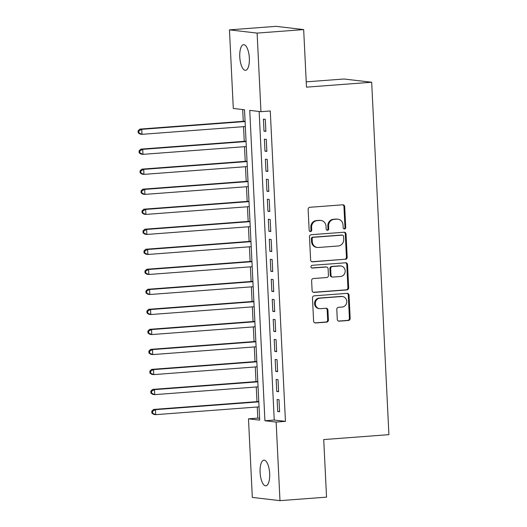 <?xml version="1.0" encoding="UTF-8"?>
<svg xmlns="http://www.w3.org/2000/svg" width="527" height="527" viewBox="0 0 527 527"><rect width="100%" height="100%" fill="white"/><g stroke="black" fill="none" stroke-linecap="round" stroke-linejoin="round"><path stroke-width="0.79" d="M344.506 228.988A1.383 1.278 96.7 0 0 345.719 227.519L344.698 206.637A1.97 1.831 96.7 0 0 342.774 204.805L309.869 207.289A1.97 1.831 96.7 0 0 308.137 209.39L309.158 230.273A1.383 1.278 96.7 0 0 310.508 231.557A1.383 1.278 96.7 0 0 311.72 230.082L311.589 227.381A6.311 5.85 96.7 0 1 317.129 220.648L319.869 220.444A6.311 5.85 96.7 0 1 320.91 220.464A6.311 5.85 96.7 0 1 326.029 226.294L326.16 228.995A1.383 1.278 96.7 0 0 327.511 230.273A1.383 1.278 96.7 0 0 328.723 228.804L328.591 226.096A6.311 5.85 96.7 0 1 334.131 219.37L336.872 219.16A6.311 5.85 96.7 0 1 337.912 219.179A6.311 5.85 96.7 0 1 343.031 225.009L343.163 227.71A1.383 1.278 96.7 0 0 344.506 228.988M343.914 228.883A1.383 1.278 96.7 0 0 344.974 227.433L343.953 206.551A1.97 1.831 96.7 0 0 342.721 204.812M309.916 231.445A1.383 1.278 96.7 0 0 310.97 229.996L310.838 227.295L311.589 227.381M326.911 230.161A1.383 1.278 96.7 0 0 327.972 228.711L327.84 226.011L328.591 226.096M260.094 472.442A12.859 4.743 85.7 0 1 263.908 460.176A12.859 4.743 85.7 0 1 269.659 473.562A12.859 4.743 85.7 0 1 265.845 485.822A12.859 4.743 85.7 0 1 260.094 472.442M239.772 56.949A12.859 4.743 85.7 0 1 243.593 44.683A12.859 4.743 85.7 0 1 249.343 58.069A12.859 4.743 85.7 0 1 245.523 70.328A12.859 4.743 85.7 0 1 239.772 56.949M337.273 319.342A1.97 1.831 96.7 0 0 339.204 321.174L348.433 320.475A1.97 1.831 96.7 0 0 350.165 318.374L349.032 295.179A1.97 1.831 96.7 0 0 347.109 293.355L314.204 295.831A1.97 1.831 96.7 0 0 312.471 297.933L313.605 321.127A1.97 1.831 96.7 0 0 315.528 322.959L326.681 322.116A1.97 1.831 96.7 0 0 328.413 320.014L327.926 310.087A1.97 1.831 96.7 0 0 326.002 308.262L320.469 308.677A5.277 4.895 96.7 0 1 319.599 308.657A5.277 4.895 96.7 0 1 315.317 303.315A5.277 4.895 96.7 0 1 319.955 298.163L341.621 296.53A5.277 4.895 96.7 0 1 342.491 296.543A5.277 4.895 96.7 0 1 346.773 301.885A5.277 4.895 96.7 0 1 342.135 307.043L338.525 307.313A1.97 1.831 96.7 0 0 336.793 309.421L337.273 319.342M229.456 29.861L276.016 26.35L303.671 29.584L306.49 87.153L371.673 82.238L388.906 434.656L323.723 439.571L326.542 497.139L279.982 500.65L252.321 497.416L248.48 418.82L259.692 420.131L244.508 109.768L233.296 108.45L229.456 29.861L257.117 33.096L260.957 111.691L249.745 110.374L264.923 420.744L276.135 422.055L279.982 500.65M303.671 29.584L257.117 33.096M259.146 111.474L274.238 420.045L285.45 421.356L270.272 110.986L260.957 111.691M285.45 421.356L276.135 422.055M345.442 259.35A1.97 1.831 96.7 0 0 347.174 257.248L346.041 234.054A1.97 1.831 96.7 0 0 344.118 232.229L311.213 234.706A1.97 1.831 96.7 0 0 309.481 236.807L310.614 260.002A1.97 1.831 96.7 0 0 312.537 261.833L344.698 259.264A1.97 1.831 96.7 0 0 346.43 257.156L345.29 233.968A1.97 1.831 96.7 0 0 344.059 232.229M347.537 264.62L348.67 287.808A1.97 1.831 96.7 0 1 346.937 289.916L314.033 292.393A1.97 1.831 96.7 0 1 312.109 290.568L311.622 280.641A1.97 1.831 96.7 0 1 313.354 278.539L326.7 277.531A1.97 1.831 96.7 0 0 328.433 275.43L328.11 268.842A1.97 1.831 96.7 0 0 326.187 267.018L312.294 268.065A1.383 1.278 96.7 0 1 310.943 266.662A1.383 1.278 96.7 0 1 312.155 265.312L345.613 262.789A1.97 1.831 96.7 0 1 347.537 264.62L346.786 264.528L347.919 287.722L348.67 287.808M265.878 131.375L265.292 119.365L263.421 119.142L264.007 131.157L265.878 131.375M266.86 151.401L266.267 139.385L264.402 139.168L264.989 151.183L266.86 151.401M267.835 171.427L267.248 159.411L265.377 159.194L265.97 171.209L267.835 171.427M268.816 191.446L268.23 179.437L266.359 179.213L266.945 191.229L268.816 191.446M269.798 211.472L269.205 199.456L267.341 199.239L267.927 211.255L269.798 211.472M270.773 231.498L270.186 219.482L268.315 219.265L268.908 231.281L270.773 231.498M271.754 251.517L271.168 239.508L269.297 239.284L269.883 251.3L271.754 251.517M272.736 271.543L272.143 259.528L270.279 259.31L270.865 271.326L272.736 271.543M273.711 291.569L273.124 279.554L271.253 279.336L271.846 291.352L273.711 291.569M274.692 311.589L274.106 299.58L272.235 299.356L272.821 311.371L274.692 311.589M275.674 331.615L275.081 319.599L273.217 319.382L273.803 331.397L275.674 331.615M276.649 351.641L276.062 339.625L274.192 339.408L274.784 351.423L276.649 351.641M277.63 371.66L277.044 359.651L275.173 359.427L275.759 371.443L277.63 371.66M278.612 391.686L278.019 379.671L276.155 379.453L276.741 391.469L278.612 391.686M277.13 399.479L277.722 411.495L279.587 411.712L279 399.697L277.13 399.479M242.697 109.55L243.27 121.302M243.533 126.671L244.251 141.328M244.515 146.69L245.233 161.354M245.496 166.716L246.208 181.374M246.471 186.742L247.189 201.4M247.453 206.762L248.171 221.426M248.434 226.788L249.146 241.445M249.409 246.814L250.127 261.471M250.391 266.833L251.109 281.497M251.372 286.859L252.084 301.516M252.347 306.885L253.065 321.542M253.329 326.905L254.047 341.568M254.31 346.931L255.022 361.588M255.285 366.957L256.003 381.614M256.267 386.976L256.985 401.64M257.248 407.002L257.789 418.122L259.6 418.333M371.673 82.238L344.012 79.004L306.227 81.85M257.789 418.122L248.48 418.82M274.238 420.045L264.923 420.744M264.007 131.157L265.858 131.019M264.989 151.183L266.84 151.045M265.97 171.209L267.821 171.064M266.945 191.229L268.796 191.09M267.927 211.255L269.778 211.116M268.908 231.281L270.759 231.136M269.883 251.3L271.734 251.162M270.865 271.326L272.716 271.188M271.846 291.352L273.697 291.207M272.821 311.371L274.672 311.233M273.803 331.397L275.654 331.259M274.784 351.423L276.635 351.278M275.759 371.443L277.61 371.304M276.741 391.469L278.592 391.33M277.722 411.495L279.573 411.35M337.912 219.179L337.168 219.094A6.311 5.85 96.7 0 0 336.127 219.074L336.872 219.16M327.84 226.011A6.311 5.85 96.7 0 1 333.38 219.278L336.127 219.074M320.91 220.464L320.166 220.378A6.311 5.85 96.7 0 0 319.125 220.352L319.869 220.444M310.838 227.295A6.311 5.85 96.7 0 1 316.384 220.563L319.125 220.352M311.846 261.741L344.698 259.264M343.584 236.406A1.383 1.278 96.7 0 0 342.24 235.128L313.354 237.308A1.383 1.278 96.7 0 0 312.142 238.777L312.287 241.629A6.311 5.85 96.7 0 0 317.399 247.459A6.311 5.85 96.7 0 0 318.44 247.479L338.182 245.99A6.311 5.85 96.7 0 0 343.729 239.258L343.584 236.406M342.464 235.134L341.72 235.049A1.383 1.278 96.7 0 0 341.489 235.042L342.24 235.128M317.399 247.459L316.655 247.367A6.311 5.85 96.7 0 1 311.536 241.544L311.398 238.691A1.383 1.278 96.7 0 1 312.61 237.222L341.489 235.042M313.341 292.301L346.193 289.824A1.97 1.831 96.7 0 0 347.919 287.722M326.509 267.024L325.765 266.932A1.97 1.831 96.7 0 0 325.436 266.925L311.714 267.96M340.547 276.484A5.277 4.895 96.7 0 0 345.185 271.333A5.277 4.895 96.7 0 0 340.903 265.99A5.277 4.895 96.7 0 0 340.034 265.97L332.399 266.55A1.97 1.831 96.7 0 0 330.666 268.651L330.989 275.232A1.97 1.831 96.7 0 0 332.912 277.064L340.547 276.484M340.903 265.99L340.152 265.904A5.277 4.895 96.7 0 0 339.283 265.885L340.034 265.97M332.59 277.057L331.845 276.965A1.97 1.831 96.7 0 1 330.245 275.147L329.922 268.566A1.97 1.831 96.7 0 1 331.654 266.458L339.283 265.885M346.786 264.528A1.97 1.831 96.7 0 0 345.554 262.795M342.491 296.543L341.74 296.457A5.277 4.895 96.7 0 0 340.87 296.438L341.621 296.53M319.599 308.657L318.855 308.572A5.277 4.895 96.7 0 1 314.573 303.229A5.277 4.895 96.7 0 1 319.21 298.071L340.87 296.438M314.836 322.867L325.93 322.03A1.97 1.831 96.7 0 0 327.662 319.922L327.175 310.001A1.97 1.831 96.7 0 0 325.943 308.262M338.512 321.081L347.682 320.39A1.97 1.831 96.7 0 0 349.414 318.288L348.281 295.094A1.97 1.831 96.7 0 0 347.049 293.355M245.068 121.17L139.879 129.102L141.75 129.319L141.994 134.326L245.332 126.533M245.088 121.526L141.75 129.319L138.838 130.933L138.094 130.848L138.193 132.85L138.937 132.936L138.838 130.933M138.937 132.936L141.994 134.326L140.123 134.102L138.193 132.85M138.094 130.848L139.879 129.102M246.05 141.19L140.861 149.121L142.725 149.339L142.975 154.345L246.313 146.559M246.063 141.552L142.725 149.339L139.82 150.959L139.069 150.874L139.168 152.876L139.918 152.962L139.82 150.959M139.918 152.962L142.975 154.345L141.104 154.128L139.168 152.876M139.069 150.874L140.861 149.121M247.025 161.216L141.835 169.147L143.706 169.365L143.95 174.371L247.288 166.578M247.044 161.578L143.706 169.365L140.801 170.985L140.05 170.9L140.149 172.896L140.893 172.988L140.801 170.985M140.893 172.988L143.95 174.371L142.086 174.154L140.149 172.896M140.05 170.9L141.835 169.147M248.006 181.242L142.817 189.173L144.688 189.391L144.932 194.397L248.27 186.604M248.026 181.598L144.688 189.391L141.776 191.005L141.032 190.919L141.131 192.922L141.875 193.007L141.776 191.005M141.875 193.007L144.932 194.397L143.061 194.173L141.131 192.922M141.032 190.919L142.817 189.173M248.988 201.261L143.799 209.193L145.663 209.41L145.913 214.417L249.251 206.63M249.001 201.624L145.663 209.41L142.758 211.031L142.007 210.945L142.106 212.948L142.857 213.033L142.758 211.031M142.857 213.033L145.913 214.417L144.042 214.199L142.106 212.948M142.007 210.945L143.799 209.193M249.963 221.287L144.773 229.219L146.644 229.436L146.888 234.443L250.226 226.65M249.982 221.643L146.644 229.436L143.739 231.057L142.988 230.964L143.087 232.967L143.831 233.059L143.739 231.057M143.831 233.059L146.888 234.443L145.024 234.225L143.087 232.967M142.988 230.964L144.773 229.219M250.944 241.313L145.755 249.245L147.626 249.462L147.87 254.469L251.208 246.676M250.964 241.669L147.626 249.462L144.714 251.076L143.97 250.99L144.069 252.993L144.813 253.079L144.714 251.076M144.813 253.079L147.87 254.469L145.999 254.245L144.069 252.993M143.97 250.99L145.755 249.245M251.926 261.333L146.737 269.264L148.601 269.481L148.851 274.488L252.189 266.702M251.939 261.695L148.601 269.481L145.696 271.102L144.945 271.016L145.044 273.019L145.795 273.105L145.696 271.102M145.795 273.105L148.851 274.488L146.98 274.271L145.044 273.019M144.945 271.016L146.737 269.264M252.901 281.359L147.712 289.29L149.582 289.507L149.826 294.514L253.164 286.721M252.92 281.714L149.582 289.507L146.677 291.128L145.926 291.036L146.025 293.038L146.769 293.131L146.677 291.128M146.769 293.131L149.826 294.514L147.962 294.297L146.025 293.038M145.926 291.036L147.712 289.29M253.882 301.385L148.693 309.309L150.564 309.533L150.808 314.54L254.146 306.747M253.902 301.74L150.564 309.533L147.652 311.147L146.908 311.062L147.007 313.064L147.751 313.15L147.652 311.147M147.751 313.15L150.808 314.54L148.937 314.316L147.007 313.064M146.908 311.062L148.693 309.309M254.864 321.404L149.675 329.335L151.539 329.553L151.789 334.559L255.127 326.773M254.877 321.766L151.539 329.553L148.634 331.173L147.883 331.088L147.982 333.09L148.733 333.176L148.634 331.173M148.733 333.176L151.789 334.559L149.918 334.342L147.982 333.09M147.883 331.088L149.675 329.335M255.839 341.43L150.65 349.361L152.52 349.579L152.764 354.585L256.102 346.792M255.858 341.786L152.52 349.579L149.615 351.199L148.864 351.107L148.963 353.11L149.708 353.202L149.615 351.199M149.708 353.202L152.764 354.585L150.893 354.368L148.963 353.11M148.864 351.107L150.65 349.361M256.82 361.456L151.631 369.381L153.502 369.605L153.746 374.611L257.084 366.818M256.84 361.812L153.502 369.605L150.59 371.219L149.846 371.133L149.945 373.136L150.689 373.221L150.59 371.219M150.689 373.221L153.746 374.611L151.875 374.387L149.945 373.136M149.846 371.133L151.631 369.381M257.802 381.476L152.613 389.407L154.477 389.624L154.727 394.631L258.065 386.844M257.815 381.838L154.477 389.624L151.572 391.245L150.821 391.159L150.92 393.162L151.671 393.247L151.572 391.245M151.671 393.247L154.727 394.631L152.856 394.413L150.92 393.162M150.821 391.159L152.613 389.407M258.777 401.502L153.588 409.433L155.458 409.65L155.702 414.657L259.04 406.864M258.797 401.857L155.458 409.65L152.553 411.271L151.802 411.179L151.901 413.181L152.646 413.273L152.553 411.271M152.646 413.273L155.702 414.657L153.831 414.439L151.901 413.181M151.802 411.179L153.588 409.433M344.974 227.433L345.719 227.519M310.97 229.996L311.72 230.082M327.972 228.711L328.723 228.804M333.38 219.278L334.131 219.37M316.384 220.563L317.129 220.648M343.953 206.551L344.698 206.637M311.892 261.754L312.537 261.833M345.29 233.968L346.041 234.054M346.43 257.156L347.174 257.248M312.61 237.222L313.354 237.308M311.398 238.691L312.142 238.777M311.536 241.544L312.287 241.629M346.193 289.824L346.937 289.916M313.387 292.32L314.033 292.393M325.436 266.925L326.187 267.018M311.839 268.012L312.294 268.065M331.654 266.458L332.399 266.55M329.922 268.566L330.666 268.651M330.245 275.147L330.989 275.232M319.21 298.071L319.955 298.163M327.175 310.001L327.926 310.087M327.662 319.922L328.413 320.014M325.93 322.03L326.681 322.116M314.882 322.88L315.528 322.959M348.281 295.094L349.032 295.179M349.414 318.288L350.165 318.374M347.682 320.39L348.433 320.475M338.558 321.095L339.204 321.174"/></g></svg>
